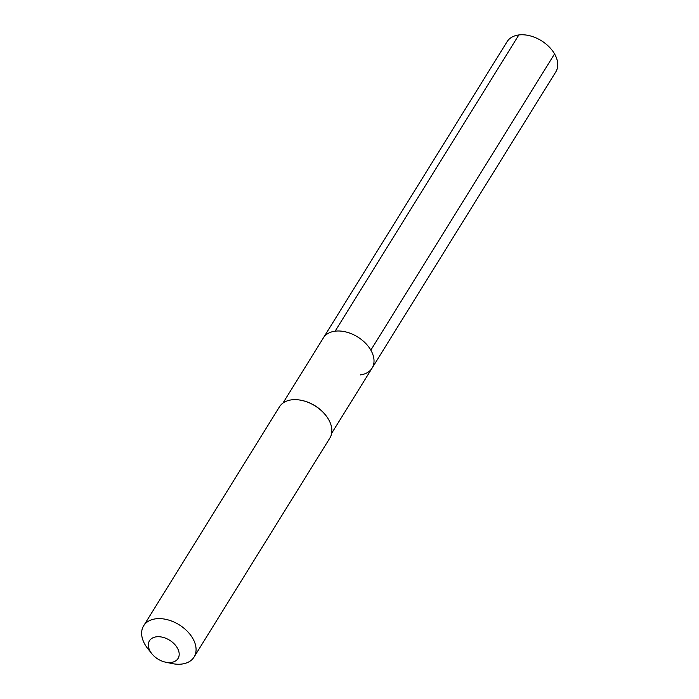 <?xml version="1.0" encoding="UTF-8"?>
<svg xmlns="http://www.w3.org/2000/svg" width="699" height="699" viewBox="0 0 699 699"><rect width="100%" height="100%" fill="white"/><g stroke="black" fill="none" stroke-linecap="round" stroke-linejoin="round"><path stroke-width="1.05" d="M282.938 403.096L323.349 337.94A28.659 18.917 -148.2 0 1 335.127 331.177A28.659 18.917 31.8 0 1 365.271 342.973A28.659 18.917 31.8 0 1 372.06 368.155A28.659 18.917 31.8 0 0 365.271 342.973A28.659 18.917 31.8 0 0 335.127 331.177L518.85 34.95L335.127 331.177A28.659 18.917 -148.2 0 0 323.349 337.94L507.072 41.713A28.659 18.917 -148.2 0 1 518.85 34.95A28.659 18.917 31.8 0 1 548.995 46.737A28.659 18.917 31.8 0 1 555.784 71.927L372.06 368.155A28.659 18.917 31.8 0 1 360.282 374.917M194.051 657.06A29.655 19.572 31.8 0 0 187.026 631.005A29.655 19.572 31.8 0 0 155.842 618.807A29.655 19.572 -148.2 0 0 143.653 625.797L279.46 406.835A29.655 19.572 -148.2 0 1 291.649 399.837A29.655 19.572 31.8 0 1 301.68 400.387L302.169 400.492A28.659 18.917 31.8 0 1 325.446 414.926L325.751 415.32A29.655 19.572 31.8 0 1 329.849 438.09L194.051 657.06A29.655 19.572 31.8 0 1 181.862 664.05A29.655 19.572 -148.2 0 1 171.832 663.508L165.453 662.145A16.802 11.088 -148.2 0 0 171.133 662.451A16.802 11.088 31.8 0 0 177.319 647.929A16.802 11.088 31.8 0 0 156.393 636.815A16.802 11.088 -148.2 0 0 151.805 653.679A16.802 11.088 -148.2 0 0 165.453 662.145M301.68 400.387A29.655 19.572 31.8 0 1 325.751 415.32M143.653 625.797A29.655 19.572 -148.2 0 0 147.751 648.576L151.805 653.679M554.552 53.91L370.828 350.138M331.658 433.31L372.06 368.155"/></g></svg>
